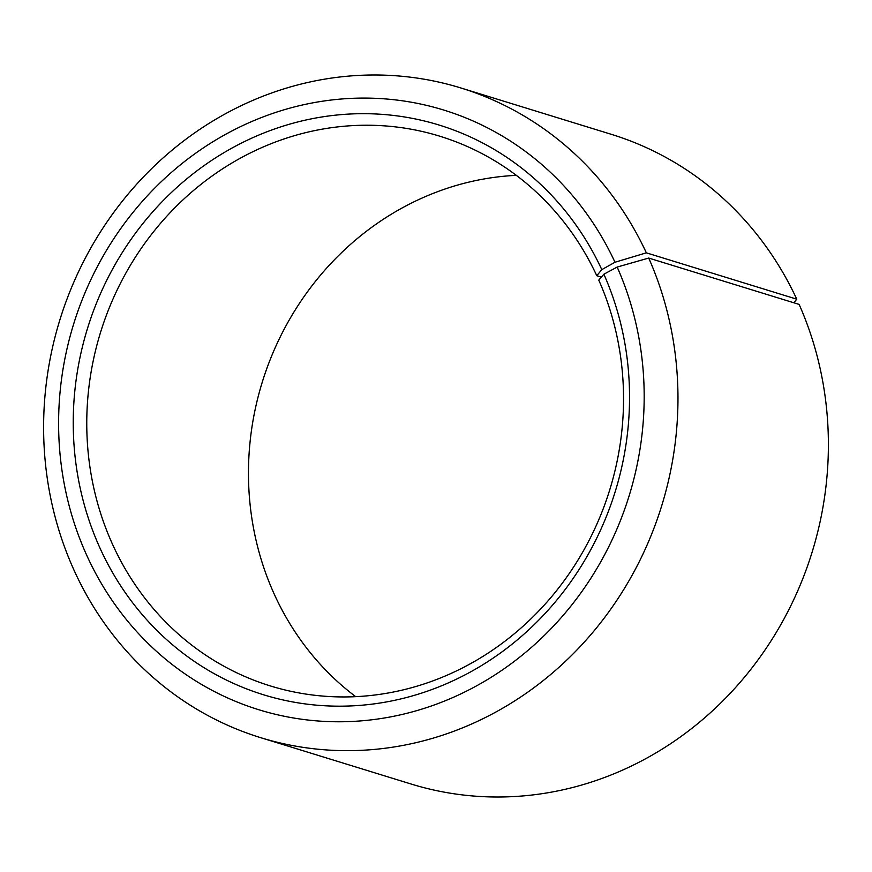 <?xml version="1.0" encoding="UTF-8"?>
<svg xmlns="http://www.w3.org/2000/svg" width="872" height="872" viewBox="0 0 872 872"><rect width="100%" height="100%" fill="white"/><g stroke="black" fill="none" stroke-linecap="round" stroke-linejoin="round"><path stroke-width="1.31" d="M601.8 269.633A298.082 276.184 107.1 0 0 232.497 147.793A298.082 276.184 107.1 0 0 98.896 545.654A298.082 276.184 107.1 0 0 468.079 673.26A298.082 276.184 107.1 0 0 603.882 274.211L598.781 280.13A287.629 266.494 107.1 0 1 555.246 592.273A287.629 266.494 107.1 0 1 270.451 685.959A287.629 266.494 107.1 0 1 111.518 542.046A287.629 266.494 107.1 0 1 155.053 229.903A287.629 266.494 107.1 0 1 439.848 136.217A287.629 266.494 107.1 0 1 596.775 275.716L601.8 269.633L614.989 262.243L646.348 252.836L796.768 299.183L793.814 302.769M601.364 277.122L596.775 275.716M355.689 696.652A287.629 266.494 107.1 0 1 273.219 591.87A287.629 266.494 107.1 0 1 516.311 175.348M603.882 274.211L617.169 267.061L648.714 258.058L799.134 304.404A339.927 314.945 107.1 0 1 747.686 673.304A339.927 314.945 107.1 0 1 411.115 784.026L260.695 737.679A339.927 314.945 107.1 0 1 72.867 567.596A339.927 314.945 107.1 0 1 124.315 198.696A339.927 314.945 107.1 0 1 460.885 87.974A339.927 314.945 107.1 0 1 646.348 252.836M648.714 258.058A339.927 314.945 107.1 0 1 597.266 626.957A339.927 314.945 107.1 0 1 260.695 737.679M617.169 267.061A313.778 290.725 107.1 0 1 474.226 687.125A313.778 290.725 107.1 0 1 85.609 552.793A313.778 290.725 107.1 0 1 226.24 133.994A313.778 290.725 107.1 0 1 614.989 262.243M460.885 87.974L611.305 134.321A339.927 314.945 107.1 0 1 796.768 299.183"/></g></svg>
